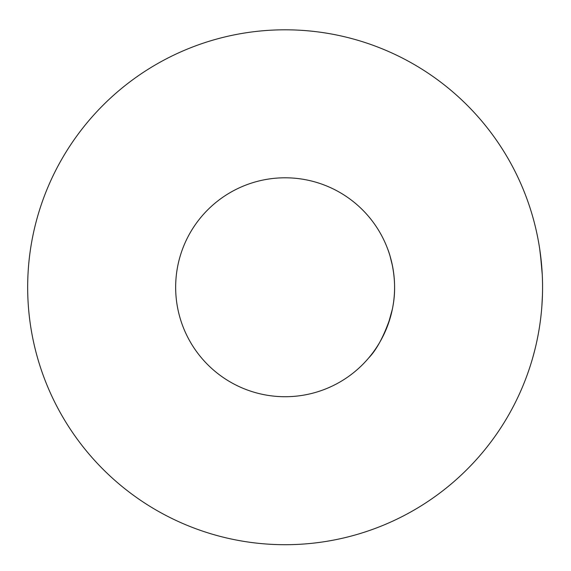 <?xml version="1.0" encoding="UTF-8"?>
<svg xmlns="http://www.w3.org/2000/svg" width="571" height="571" viewBox="0 0 571 571"><rect width="100%" height="100%" fill="white"/><g stroke="black" fill="none" stroke-linecap="round" stroke-linejoin="round"><path stroke-width="0.86" d="M541.751 266.75L541.03 259.148M540.509 254.745L540.087 251.604M532.936 357.018L531.858 360.744M392.391 309.068L388.309 323.793M541.872 306.17L542.45 295M541.658 265.651L539.716 249.049M540.43 254.145L542.257 274.594M532.9 357.153L534.777 350.102M390.364 317.348C383.898 336.205 376.682 349.73 368.702 357.938M392.441 265.701L389.993 255.872M387.702 249.049C387.509 248.364 398.736 275.479 392.941 306.17M285.122 396.724A109.468 109.468 0 0 0 379.922 232.525A109.468 109.468 0 0 0 190.321 232.525A109.468 109.468 0 0 0 285.122 396.724M285.122 29.806A257.45 257.45 0 0 1 508.076 415.981A257.45 257.45 0 0 1 62.16 415.981A257.45 257.45 0 0 1 285.122 29.806"/></g></svg>
